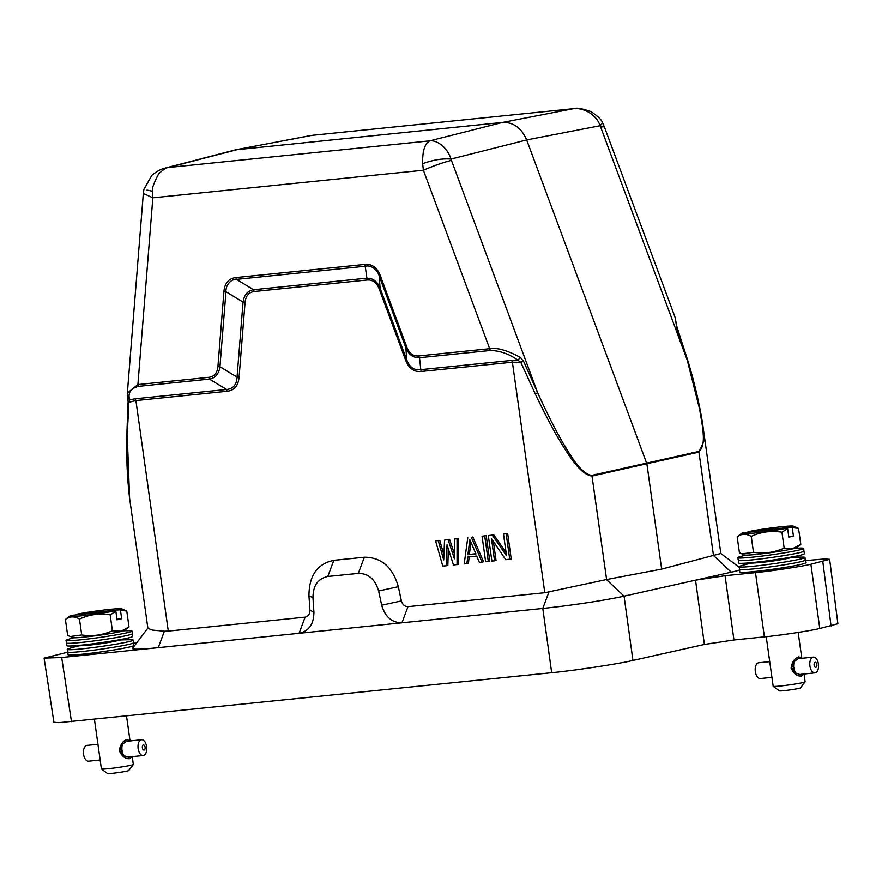 <?xml version="1.0" encoding="UTF-8"?>
<svg xmlns="http://www.w3.org/2000/svg" width="882" height="882" viewBox="0 0 882 882"><rect width="100%" height="100%" fill="white"/><g stroke="black" fill="none" stroke-linecap="round" stroke-linejoin="round"><path stroke-width="1.32" d="M131.804 756.69L129.863 758.619C125.531 759.159 122.025 756.524 119.346 750.725C120.294 744.496 122.907 740.748 127.173 739.491L129.875 740.946M98.332 746.977L101.408 768.895A16.119 0.893 -8 0 0 101.441 768.939A16.119 0.893 -8 0 0 108.74 768.619A16.119 0.893 -8 0 0 130.801 765.256A16.119 0.893 -8 0 0 133.314 764.462A16.119 0.893 -8 0 0 133.336 764.407L132.245 756.635M101.441 768.939L107.505 773.492A10.749 0.595 -8 0 0 112.367 773.282A10.749 0.595 -8 0 0 122.995 771.816A10.749 0.595 -8 0 0 128.75 770.504L133.314 764.462M120.294 752.103L122.366 751.883A7.927 4.333 84.1 0 0 122.841 753.338L121.165 753.614L119.765 750.516L120.25 747.12L121.804 746.955A8.192 4.476 84.1 0 0 121.749 748.531L119.787 748.741M121.782 754.209L123.171 754.066A7.927 4.333 84.1 0 0 123.855 755.235L123.127 755.488L121.176 753.515M143.215 755.499A7.927 4.333 -95.9 0 1 138.11 748.322A7.927 4.333 -95.9 0 1 141.296 739.778A7.927 4.333 -95.9 0 1 141.572 739.733A7.927 4.333 -95.9 0 1 146.677 746.911A7.927 4.333 -95.9 0 1 143.49 755.455A7.927 4.333 -95.9 0 1 143.215 755.499L127.879 757.098L123.072 755.323M121.606 744.871L126.512 741.321M120.691 746.183L122.245 744.651A8.192 4.476 84.1 0 0 121.925 746.062L120.691 746.183L120.283 747.186M121.804 749.491L119.754 749.689L121.804 749.491A8.192 4.476 84.1 0 0 122.025 751.078L119.93 751.299M123.822 755.819L124.274 755.775A7.927 4.333 84.1 0 0 124.935 756.425M124.274 755.775L124.219 756.006A8.192 4.476 84.1 0 0 124.594 756.403M121.837 754.375L123.072 754.242A8.192 4.476 84.1 0 0 123.756 755.422M120.272 752.203L122.234 752.004A8.192 4.476 84.1 0 0 122.719 753.46M121.948 749.457A7.927 4.333 84.1 0 0 122.168 751.045L122.025 751.078M121.804 746.955L121.959 747.01A7.927 4.333 84.1 0 0 121.903 748.586L119.82 748.796M122.245 744.651L122.389 744.783A7.927 4.333 84.1 0 0 122.058 746.194L120.68 746.337M123.083 743.195A7.927 4.333 84.1 0 0 122.631 744.099L122.179 744.143M87.274 745.389A7.927 4.333 84.1 0 0 86.987 745.4A7.927 4.333 84.1 0 0 86.701 745.444A7.927 4.333 84.1 0 0 83.525 753.989A7.927 4.333 84.1 0 0 88.619 761.166A7.927 4.333 84.1 0 0 88.906 761.122M143.38 744.959A2.547 1.4 -95.9 0 1 145.1 747.164A2.547 1.4 -95.9 0 1 144.086 749.998A2.547 1.4 -95.9 0 1 142.366 747.793A2.547 1.4 -95.9 0 1 143.38 744.959M803.579 674.046L801.639 675.987C797.306 676.516 793.8 673.881 791.121 668.093C792.069 661.853 794.682 658.115 798.949 656.858L801.639 658.314M770.107 664.344L773.183 686.262A16.119 0.893 -8 0 0 773.216 686.306A16.119 0.893 -8 0 0 780.515 685.987A16.119 0.893 -8 0 0 802.576 682.624A16.119 0.893 -8 0 0 805.09 681.83A16.119 0.893 -8 0 0 805.112 681.775L804.02 674.002M773.216 686.306L779.269 690.86A10.749 0.595 -8 0 0 784.131 690.639A10.749 0.595 -8 0 0 794.77 689.184A10.749 0.595 -8 0 0 800.525 687.872L805.09 681.83M791.529 667.046L793.723 666.825A7.927 4.333 84.1 0 0 793.943 668.413L791.705 668.666L791.529 667.872L792.025 664.488L793.579 664.322A8.192 4.476 84.1 0 0 793.524 665.899L791.562 666.097M792.058 669.471L794.142 669.251A7.927 4.333 84.1 0 0 794.616 670.706L792.94 670.982L791.749 668.644M793.557 671.577L794.936 671.423A7.927 4.333 84.1 0 0 795.63 672.602L794.903 672.856L792.94 670.882M814.979 672.867A7.927 4.333 -95.9 0 1 809.885 665.689A7.927 4.333 -95.9 0 1 813.061 657.145A7.927 4.333 -95.9 0 1 813.347 657.101A7.927 4.333 -95.9 0 1 818.452 664.278A7.927 4.333 -95.9 0 1 815.266 672.823A7.927 4.333 -95.9 0 1 814.979 672.867L799.643 674.454L794.847 672.679M793.37 662.228L798.287 658.678M792.455 663.551L794.021 662.018A8.192 4.476 84.1 0 0 793.69 663.418L792.455 663.551L792.058 664.543M795.586 673.187L796.049 673.142A7.927 4.333 84.1 0 0 796.711 673.793M796.049 673.142L795.994 673.374A8.192 4.476 84.1 0 0 796.358 673.76M793.613 671.742L794.847 671.61A8.192 4.476 84.1 0 0 795.531 672.79M792.047 669.57L794.009 669.361A8.192 4.476 84.1 0 0 794.495 670.816M791.485 667.068L793.579 666.858A8.192 4.476 84.1 0 0 793.8 668.446M793.579 664.322L793.723 664.378A7.927 4.333 84.1 0 0 793.679 665.954L791.595 666.164M794.021 662.018L794.164 662.15A7.927 4.333 84.1 0 0 793.833 663.551L792.444 663.694M794.847 660.552A7.927 4.333 84.1 0 0 794.406 661.456L793.943 661.511M759.038 662.746A7.927 4.333 84.1 0 0 758.752 662.768A7.927 4.333 84.1 0 0 758.476 662.812A7.927 4.333 84.1 0 0 755.29 671.356A7.927 4.333 84.1 0 0 760.394 678.534A7.927 4.333 84.1 0 0 760.681 678.478M815.155 662.316A2.547 1.4 -95.9 0 1 816.875 664.532A2.547 1.4 -95.9 0 1 815.861 667.365A2.547 1.4 -95.9 0 1 814.141 665.16A2.547 1.4 -95.9 0 1 815.155 662.316M805.178 560.147L805.751 562.76A33.318 1.841 172 0 1 800.503 564.524A33.318 1.841 172 0 1 763.514 570.489A33.318 1.841 172 0 1 739.766 572.032L739.601 569.353A33.108 1.83 -8 0 0 739.601 569.364A33.108 1.83 -8 0 0 763.327 567.799A33.108 1.83 -8 0 0 799.963 561.889A33.108 1.83 -8 0 0 805.178 560.147A33.108 1.83 -8 0 0 805.178 560.136L805.001 557.468A33.318 1.841 -8 0 0 802.653 557.115A220.489 220.489 0 0 0 792.4 557.336M751.1 563.135A220.489 220.489 0 0 0 741.178 565.748A33.318 1.841 -8 0 0 739.028 566.74A33.318 1.841 -8 0 0 762.897 565.164A33.318 1.841 -8 0 0 799.754 559.21A33.318 1.841 -8 0 0 805.001 557.468M740.847 563.355A220.489 220.489 0 0 0 760.229 562.54A16.923 0.937 -8 0 0 762.676 562.297A16.923 0.937 -8 0 0 783.459 559.276A220.489 220.489 0 0 0 802.322 554.723A33.318 1.841 172 0 1 799.235 555.495A33.318 1.841 172 0 1 768.321 560.676A33.318 1.841 172 0 1 740.847 563.355A33.318 1.841 172 0 1 738.499 563.003L738.333 560.324A33.108 1.83 172 0 1 738.322 560.324L737.76 557.711A33.318 1.841 -8 0 0 761.629 556.134A33.318 1.841 -8 0 0 798.486 550.181A33.318 1.841 -8 0 0 803.734 548.428A33.318 1.841 -8 0 0 801.385 548.075A220.489 220.489 0 0 0 795.388 548.152M791.43 527.182L748.168 531.67A26.328 1.455 172 0 1 775.598 527.414A26.328 1.455 172 0 1 793.425 526.168A26.328 1.455 172 0 1 791.43 527.182L792.245 527.612L793.436 536.135L788.751 536.62M793.436 536.135L788.839 537.182L787.637 528.66L786.821 528.23A26.328 1.455 172 0 1 753.382 533.169A26.328 1.455 172 0 1 741.519 533.456A26.328 1.455 172 0 1 743.559 532.717L786.821 528.23M747.506 532.309L748.168 531.67M793.425 526.168L798.552 528.417L792.245 527.612M798.552 528.417L800.79 544.304L792.808 548.571L784.164 548.097C774.385 552.518 764.154 553.918 753.482 552.308L751.244 536.421C746.051 533.423 741.365 533.566 737.187 536.851L741.519 533.456M800.79 544.304L796.457 547.689A26.328 1.455 172 0 1 792.411 548.924A26.328 1.455 172 0 1 764.44 553.477A26.328 1.455 172 0 1 744.551 554.987L739.425 552.738L737.187 536.851M787.637 528.66L781.937 532.199C771.122 530.49 760.89 531.89 751.244 536.421M784.164 548.097L781.937 532.199M753.482 552.308L741.883 553.885M802.322 554.723A33.318 1.841 172 0 0 804.472 553.731L803.91 551.107A33.108 1.83 172 0 1 803.91 551.118A33.108 1.83 172 0 1 798.695 552.86A33.108 1.83 172 0 1 762.059 558.769A33.108 1.83 172 0 1 738.333 560.335M745.698 555.131A220.489 220.489 0 0 0 739.91 556.718A33.318 1.841 -8 0 0 737.76 557.711M805.288 560.643L824.56 558.967L829.642 559.342L837.9 623.739L819.786 628.502C810.216 630.828 779.743 635.426 764.385 636.87L733.956 639.979L704.398 644.444L632.945 660.431C618.91 663.837 574.226 670.585 551.68 672.701L59.017 722.645L53.912 722.27L44.1 658.115L67.837 652.162M632.945 660.431L624.059 596.166L731.244 572.186A59.105 3.274 -8 0 0 739.634 569.937M235.626 149.83L502.63 122.422C513.489 122.179 521.505 128.011 526.686 139.94L646.859 463.734L592.076 476.048C584.722 475.442 575.659 466.413 564.888 448.96C556.906 436.822 547.016 418.454 535.22 393.846L520.81 362.304L512.398 362.182L544.8 592.715L606.452 579.562L624.059 596.166C605.394 600.311 570.224 605.614 542.805 608.448L401.972 622.802C391.862 622.725 385.092 616.86 381.674 605.195L378.621 590.973C375.181 579.298 368.411 573.432 358.324 573.366L327.806 576.475C317.994 578.581 313.044 585.648 312.956 597.665L313.926 612.108C313.838 624.048 308.954 631.104 299.252 633.276L61.674 657.498L44.1 658.115M133.513 643.287L136.611 642.967M829.642 559.342L810.9 564.248C801.33 566.564 770.868 571.172 755.499 572.616L725.07 575.714L695.523 580.18L704.398 644.444M720.837 553.488L661.665 569.099L606.452 579.562M544.8 592.715L407.991 606.662C404.739 606.584 402.545 604.677 401.398 600.94L398.344 586.717C392.655 567.06 381.322 557.237 364.343 557.226L333.826 560.335C317.322 563.763 309.031 575.593 308.954 595.824L309.935 610.267C309.858 614.126 308.248 616.419 305.106 617.146L168.297 631.093L135.905 400.571L128.871 402.258L127.251 435.443L129.61 498.253L147.878 628.216M147.856 628.094L132.543 648.358A59.105 3.274 -8 0 0 158.253 647.653L164.383 631.214L168.297 631.093M128.728 647.168A33.318 1.841 172 0 1 91.739 653.132A33.318 1.841 172 0 1 67.991 654.676L67.826 651.996A33.108 1.83 -8 0 0 91.552 650.431A33.108 1.83 -8 0 0 128.188 644.522A33.108 1.83 -8 0 0 133.403 642.791A33.108 1.83 -8 0 0 133.403 642.769L133.976 645.404A33.318 1.841 172 0 1 128.728 647.168M702.458 422.665L703.726 441.485L698.952 452.135L713.494 555.616M687.166 359.845L699.635 409.27C702.006 424.275 707.155 445.553 698.776 451.452L698.952 452.135L646.859 463.734L661.665 569.099M128.32 401.486L128.871 402.258L129.654 399.855L135.2 398.785L135.905 400.571L227.269 391.255C234.303 390.384 238.228 385.743 239.066 377.342L237.049 377.099L243.057 302.085C244.182 294.897 247.677 290.773 253.542 289.726L366.482 278.205C372.777 278.017 377.32 281.314 380.087 288.116L406.712 359.812C409.524 367.11 414.055 370.418 420.328 369.712L511.703 360.396L517.999 360.264L520.81 362.304L523.544 361.19L537.656 392.744C548.725 416.932 558.196 435.366 566.057 448.034C576.519 465.795 585.13 474.902 591.899 475.365L606.618 579.54M239.066 377.342L245.075 302.328C245.802 295.867 248.856 292.251 254.248 291.501L253.542 289.737L236.431 279.374C230.786 279.065 225.583 285.228 225.957 291.744L219.949 366.747C218.835 373.946 215.34 378.069 209.464 379.117L226.575 389.469C233.168 388.863 236.663 384.739 237.06 377.11L219.949 366.747L217.931 366.515L223.94 291.501C224.734 283.1 228.67 278.458 235.737 277.587L236.431 279.374L365.644 266.199C370.76 264.798 377.54 269.716 379.26 276.11L380.087 288.116L379.095 288.657L405.72 360.352C408.917 368.389 414.022 372.105 421.034 371.498L419.512 357.706C413.206 357.894 408.675 354.597 405.896 347.795L406.712 359.812L405.72 360.352M254.248 291.501L367.177 279.991C372.678 279.682 376.647 282.571 379.095 288.657M439.776 540.368L435.609 540.975L439.776 540.368L443.922 555.065M449.611 539.365L444.55 540.071L449.611 539.365L454.417 553.973M458.541 538.461L454.373 539.067L458.541 538.461L458.552 564.326L453.491 565.02L447.02 544.767L446.347 565.748L447.836 565.417L448.365 548.968M482.068 562.11L483.557 561.779L472.829 537.006L471.341 537.336L482.068 562.11L479.389 562.385L476.688 556.057L467.758 556.961L466.887 563.653L468.375 563.322L469.224 556.818M472.829 537.006L471.341 537.336M486.225 535.639L482.057 536.245L486.225 535.639L489.808 561.139L488.319 561.47L484.736 535.969M493.821 534.867L488.308 535.606L493.821 534.867L506.103 552.639M507.657 533.456L503.49 534.062L507.657 533.456L511.24 558.956L505.739 559.695L491.45 538.582L494.57 560.831L496.059 560.5L493.38 541.449M164.383 631.214L152.31 630.068L147.878 628.304M676.34 327.498L686.946 359.338L600.642 126.964L604.313 126.765L674.917 316.847M535.22 393.846L537.656 392.744L450.978 159.091C447.824 148.165 437.505 139.929 429.799 140.855C424.782 143.435 422.39 151.065 422.654 163.721C432.985 159.896 442.422 158.352 450.978 159.091L526.686 139.94L600.091 125.729C596.629 114.858 583.597 107.273 573.223 108.751L502.63 122.422L429.799 140.855L168.242 167.514L238.217 149.378L310.199 135.63M494.57 560.831L491.891 561.106L488.308 535.606M492.332 535.198L506.544 555.759L503.49 534.062M506.169 533.786L509.752 559.287M488.319 561.47L485.64 561.746L482.057 536.245M466.887 563.653L464.208 563.929L467.769 537.7M446.347 565.748L442.775 566.112L435.609 540.975M438.288 540.699L443.712 559.96L444.55 540.071M448.122 539.707L454.439 558.868L454.373 539.067M457.052 538.792L457.063 564.656M367.177 279.991L364.961 264.413C372.061 263.839 377.165 267.555 380.274 275.559L379.271 276.099L405.896 347.795L406.9 347.254C409.314 353.473 413.283 356.361 418.807 355.92L419.512 357.706L490.37 350.474C500.16 350.727 509.366 353.991 517.999 360.264L520.314 357.375L523.544 361.19M245.075 302.328L243.057 302.085L225.957 291.733L223.94 291.501M227.269 391.255L226.575 389.469L135.2 398.785M127.251 435.443L127.273 434.583M676.251 323.374L675.006 317.068L676.968 326.99L687.464 359.481C694.211 381.454 699.239 402.765 702.568 423.426L720.848 553.477M676.692 326.913L675.943 322.547M422.643 163.721L423.393 170.226L489.675 348.699C497.084 347.431 507.304 350.319 520.314 357.375M467.901 554.745L469.863 539.685L475.938 553.929L467.901 554.745L469.389 554.414L470.966 542.287M127.879 397.385L129.654 399.855C127.669 392.898 130.657 388.4 138.595 386.338L137.901 384.563L152.851 197.811L152.674 191.251C151.605 189.222 153.622 183.379 158.727 173.732C164.394 168.738 167.569 166.665 168.242 167.514L163.589 168.55M127.328 393.46L143.336 193.423L143.909 189.454L151.726 175.507C159.3 168.947 164.868 168.242 165.121 168.109L235.472 149.874M129.588 498.076L129.61 498.253C127.251 478.474 126.335 457.394 126.843 435.013L128.099 401.729L127.361 393.008L137.901 384.563L208.758 377.342C214.249 376.658 217.314 373.053 217.931 366.515M604.324 126.765L602.638 122.984L600.091 125.729L600.642 126.964M475.861 553.753L469.389 554.414M208.758 377.342L209.464 379.106L138.595 386.338M146.941 190.093L152.674 191.251M312.537 135.299L574.215 108.618L312.195 135.332L236.674 149.609M73.934 637.763A220.489 220.489 0 0 0 68.135 639.351A33.318 1.841 -8 0 0 65.985 640.343A33.318 1.841 -8 0 0 89.854 638.766A33.318 1.841 -8 0 0 126.71 632.824A33.318 1.841 -8 0 0 131.958 631.071A33.318 1.841 -8 0 0 129.61 630.718A220.489 220.489 0 0 0 123.612 630.784M132.135 633.739A33.108 1.83 172 0 1 132.135 633.75A33.108 1.83 172 0 1 126.92 635.492A33.108 1.83 172 0 1 90.284 641.401A33.108 1.83 172 0 1 66.558 642.967A33.108 1.83 172 0 1 66.558 642.956L66.723 645.635A33.318 1.841 172 0 0 69.072 645.999A220.489 220.489 0 0 0 88.454 645.172A16.923 0.937 -8 0 0 90.912 644.94A16.923 0.937 -8 0 0 111.694 641.909A220.489 220.489 0 0 0 130.547 637.355A33.318 1.841 172 0 1 127.46 638.138A33.318 1.841 172 0 1 96.546 643.309A33.318 1.841 172 0 1 69.072 645.999M131.958 631.071L132.708 636.363A33.318 1.841 172 0 1 130.547 637.355M70.108 636.528L81.706 634.952C92.378 636.55 102.61 635.15 112.4 630.729L121.043 631.214L129.015 626.948L124.682 630.332A26.328 1.455 172 0 1 120.636 631.567A26.328 1.455 172 0 1 92.665 636.12A26.328 1.455 172 0 1 72.776 637.62L67.649 635.371L65.411 619.484L69.755 616.099A26.328 1.455 172 0 1 71.784 615.36L115.046 610.873A26.328 1.455 172 0 1 81.618 615.801A26.328 1.455 172 0 1 69.755 616.099M75.731 614.952L76.392 614.302A26.328 1.455 172 0 1 103.822 610.057A26.328 1.455 172 0 1 121.65 608.801A26.328 1.455 172 0 1 119.654 609.815L120.47 610.245L121.672 618.778L117.063 619.826L115.862 611.292L110.162 614.842C99.346 613.122 89.115 614.534 79.479 619.054C74.286 616.055 69.59 616.198 65.411 619.484M81.706 634.952L79.479 619.054M112.4 630.729L110.162 614.842M129.015 626.948L126.788 611.05L120.47 610.245M121.65 608.801L126.788 611.05M119.654 609.815L76.392 614.302M115.862 611.292L115.046 610.873M121.672 618.778L116.986 619.263M79.325 645.767A220.489 220.489 0 0 0 69.413 648.391A33.318 1.841 -8 0 0 67.252 649.373A33.318 1.841 -8 0 0 91.122 647.796A33.318 1.841 -8 0 0 127.978 641.853A33.318 1.841 -8 0 0 133.226 640.1A33.318 1.841 -8 0 0 130.889 639.748A220.489 220.489 0 0 0 120.625 639.968M67.826 651.985A33.108 1.83 -8 0 0 67.826 652.007L67.252 649.373M128.166 757.043L129.863 758.619M127.173 739.491L125.972 741.376M799.941 674.41L801.639 675.987M798.949 656.858L797.736 658.733M548.935 592.009L542.805 608.448L551.68 672.701M407.991 606.662L401.972 622.802L299.252 633.276M71.486 721.663L61.674 657.498M822.818 561.58L831.064 625.977M819.786 628.502L810.9 564.248M764.385 636.87L755.499 572.616M725.07 575.714L733.956 639.979M713.648 555.583L731.244 572.186M299.086 633.298L305.106 617.146M309.935 610.267L313.926 612.108M421.034 371.498L512.398 362.182L511.703 360.396M381.674 605.195L401.398 600.94M378.621 590.973L398.344 586.717M358.324 573.366L364.343 557.226M327.806 576.475L333.826 560.335M312.956 597.665L308.954 595.824M698.776 451.452L591.899 475.365M451.363 160.37C443.139 162.453 433.812 165.739 423.393 170.226L152.851 197.811L143.347 193.478M490.37 350.474L489.675 348.699L418.807 355.92M235.737 277.587L364.961 264.413M380.274 275.559L406.9 347.254M126.545 716.052L130.04 740.935M141.572 739.733L126.236 741.332M97.946 744.265L86.987 745.4M798.177 632.427L801.815 658.292M813.347 657.101L798.012 658.689M769.721 661.621L758.752 662.768M803.91 551.118L803.734 548.428M720.837 553.477L739.127 567.214M602.638 122.984C601.844 119.963 597.908 116.159 590.819 111.551C581.899 108.53 576.365 107.549 574.215 108.618M133.403 642.791L133.226 640.1M66.558 642.967L65.985 640.343M739.601 569.364L739.028 566.74M771.926 677.332L760.394 678.534M766.215 636.683L770.14 664.598M100.162 759.964L88.619 761.166M94.44 719.326L98.365 747.23"/></g></svg>
